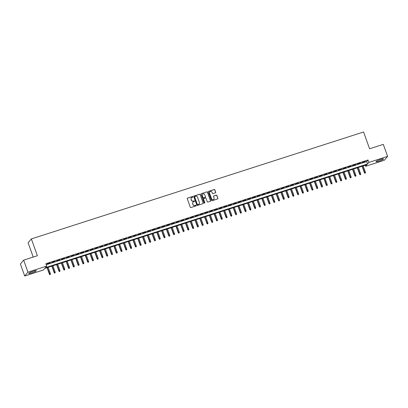 <?xml version="1.0" encoding="UTF-8"?>
<svg xmlns="http://www.w3.org/2000/svg" width="408" height="408" viewBox="0 0 408 408"><rect width="100%" height="100%" fill="white"/><g stroke="black" fill="none" stroke-linecap="round" stroke-linejoin="round"><path stroke-width="0.61" d="M192.984 196.727A0.352 0.342 40 0 0 192.535 196.503L187.558 198.109A0.505 0.49 40 0 0 187.257 198.732L190.296 207.213A0.505 0.49 40 0 0 190.934 207.534L195.911 205.933A0.352 0.342 40 0 0 196.121 205.494A0.352 0.342 40 0 0 195.677 205.27L195.029 205.479A1.617 1.561 40 0 1 192.989 204.454L192.739 203.745A1.617 1.561 40 0 1 193.698 201.756L194.341 201.547A0.352 0.342 40 0 0 194.55 201.113A0.352 0.342 40 0 0 194.106 200.889L193.463 201.093A1.617 1.561 40 0 1 191.423 200.068L191.168 199.364A1.617 1.561 40 0 1 192.127 197.37L192.775 197.166A0.352 0.342 40 0 0 192.984 196.727M192.877 197.11A0.352 0.342 40 0 0 192.449 196.61L187.471 198.212A0.505 0.49 40 0 0 187.298 198.308M196.013 205.877A0.352 0.342 40 0 0 195.585 205.377L195.029 205.479M194.448 201.491A0.352 0.342 40 0 0 194.019 200.991L193.463 201.093M379.083 161.124A4.014 0.551 -19.7 0 1 375.987 161.66A4.014 0.551 -19.7 0 1 380.455 159.492A4.014 0.551 -19.7 0 1 383.551 158.952A4.014 0.551 -19.7 0 1 379.083 161.124M31.844 272.901A4.014 0.551 -19.7 0 1 28.749 273.436A4.014 0.551 -19.7 0 1 33.216 271.269A4.014 0.551 -19.7 0 1 36.312 270.728A4.014 0.551 -19.7 0 1 31.844 272.901M215.383 192.856A0.505 0.49 40 0 0 215.684 192.234L214.832 189.853A0.505 0.49 40 0 0 214.195 189.531L208.666 191.311A0.505 0.49 40 0 0 208.366 191.933L211.4 200.42A0.505 0.49 40 0 0 212.038 200.741L217.566 198.961A0.505 0.49 40 0 0 217.867 198.339L216.837 195.463A0.505 0.49 40 0 0 216.199 195.141L213.833 195.901A0.505 0.49 40 0 0 213.537 196.523L214.047 197.951A1.351 1.306 40 0 1 212.573 199.65A1.351 1.306 40 0 1 211.538 198.757L209.539 193.173A1.351 1.306 40 0 1 211.013 191.474A1.351 1.306 40 0 1 212.048 192.367L212.379 193.295A0.505 0.49 40 0 0 213.017 193.616L215.383 192.856M24.699 276.017L20.4 264.017L23.654 260.141L37.378 255.724L31.36 238.92L363.564 131.983L369.582 148.787L383.301 144.371L387.6 156.371L384.346 160.247L365.614 166.275L366.93 164.704L44.752 268.418L43.432 269.989L24.699 276.017L27.953 272.146L46.685 266.113L45.364 267.684L367.547 163.975L368.868 162.404L387.6 156.371M23.654 260.141L27.953 272.146M46.196 264.741L366.685 161.573L368.006 160.002L45.823 263.716L46.685 266.113M368.006 160.002L368.868 162.404M200.262 194.545A0.505 0.49 40 0 0 199.624 194.223L194.096 196.003A0.505 0.49 40 0 0 193.795 196.625L196.829 205.107A0.505 0.49 40 0 0 197.467 205.428L202.995 203.648A0.505 0.49 40 0 0 203.296 203.026L200.17 194.647A0.505 0.49 40 0 0 199.532 194.33L194.004 196.11A0.505 0.49 40 0 0 193.836 196.207M201.379 193.657L206.907 191.877A0.505 0.49 40 0 1 207.544 192.199L210.584 200.68A0.505 0.49 40 0 1 210.283 201.302L207.917 202.067A0.505 0.49 40 0 1 207.279 201.746L206.045 198.303A0.505 0.49 40 0 0 205.413 197.987L203.842 198.492A0.505 0.49 40 0 0 203.541 199.114L204.821 202.694A0.352 0.342 40 0 1 204.439 203.138A0.352 0.342 40 0 1 204.168 202.904L201.078 194.279A0.505 0.49 40 0 1 201.379 193.657L206.907 191.877M50.199 262.859L47.114 264.042L50.199 262.859M54.973 261.324L51.887 262.507L54.973 261.324M59.747 259.784L56.661 260.972L59.747 259.784M64.52 258.249L61.435 259.432L64.52 258.249M69.294 256.714L66.208 257.897L69.294 256.714M74.067 255.179L70.982 256.362L74.067 255.179M78.836 253.638L75.755 254.827L78.836 253.638M83.609 252.103L80.529 253.286L83.609 252.103M88.383 250.568L85.303 251.751L88.383 250.568M93.157 249.033L90.076 250.216L93.157 249.033M97.93 247.493L94.845 248.676L97.93 247.493M102.704 245.958L99.618 247.141L102.704 245.958M107.477 244.423L104.392 245.606L107.477 244.423M112.251 242.888L109.166 244.071L112.251 242.888M117.025 241.347L113.939 242.531L117.025 241.347M121.793 239.812L118.713 240.995L121.793 239.812M126.567 238.277L123.486 239.46L126.567 238.277M131.34 236.737L128.26 237.925L131.34 236.737M136.114 235.202L133.034 236.385L136.114 235.202M140.887 233.667L137.802 234.85L140.887 233.667M145.661 232.132L142.576 233.315L145.661 232.132M150.435 230.591L147.349 231.775L150.435 230.591M155.208 229.056L152.123 230.239L155.208 229.056M159.982 227.521L156.896 228.704L159.982 227.521M164.756 225.986L161.67 227.169L164.756 225.986M169.524 224.446L166.444 225.629L169.524 224.446M174.298 222.911L171.217 224.094L174.298 222.911M179.071 221.376L175.991 222.559L179.071 221.376M183.845 219.841L180.759 221.024L183.845 219.841M188.618 218.3L185.533 219.484L188.618 218.3M193.392 216.765L190.306 217.949L193.392 216.765M198.166 215.23L195.08 216.413L198.166 215.23M202.939 213.69L199.854 214.878L202.939 213.69M207.713 212.155L204.627 213.338L207.713 212.155M212.481 210.62L209.401 211.803L212.481 210.62M217.255 209.085L214.174 210.268L217.255 209.085M222.029 207.544L218.948 208.728L222.029 207.544M226.802 206.009L223.717 207.193L226.802 206.009M231.576 204.474L228.49 205.657L231.576 204.474M236.349 202.939L233.264 204.122L236.349 202.939M241.123 201.399L238.037 202.582L241.123 201.399M245.897 199.864L242.811 201.047L245.897 199.864M250.67 198.329L247.585 199.512L250.67 198.329M255.439 196.794L252.358 197.977L255.439 196.794M260.212 195.254L257.132 196.437L260.212 195.254M264.986 193.718L261.905 194.902L264.986 193.718M269.759 192.183L266.674 193.367L269.759 192.183M274.533 190.643L271.447 191.831L274.533 190.643M279.307 189.108L276.221 190.291L279.307 189.108M284.08 187.573L280.995 188.756L284.08 187.573M288.854 186.038L285.768 187.221L288.854 186.038M293.627 184.498L290.542 185.681L293.627 184.498M298.396 182.963L295.315 184.146L298.396 182.963M303.17 181.427L300.089 182.611L303.17 181.427M307.943 179.892L304.863 181.076L307.943 179.892M312.717 178.352L309.636 179.535L312.717 178.352M317.49 176.817L314.405 178L317.49 176.817M322.264 175.282L319.178 176.465L322.264 175.282M327.038 173.742L323.952 174.93L327.038 173.742M331.811 172.207L328.726 173.39L331.811 172.207M336.585 170.671L333.499 171.855L336.585 170.671M341.353 169.136L338.273 170.32L341.353 169.136M346.127 167.596L343.046 168.785L346.127 167.596M350.9 166.061L347.82 167.244L350.9 166.061M355.674 164.526L352.594 165.709L355.674 164.526M360.448 162.991L357.362 164.174L360.448 162.991M362.136 162.634L365.221 161.451L362.136 162.634M31.36 238.92L28.106 242.796L33.216 257.065M365.247 165.25L365.614 166.275M366.685 161.573L367.547 163.975M191.388 197.895A1.617 1.561 40 0 0 191.082 199.466L191.168 199.364M193.372 201.2A1.617 1.561 40 0 1 191.337 200.175L191.082 199.466M192.959 202.276A1.617 1.561 40 0 0 192.653 203.852L192.739 203.745M194.942 205.581A1.617 1.561 40 0 1 192.902 204.556L192.653 203.852M203.169 203.551A0.505 0.49 40 0 0 203.209 203.133L200.17 194.647M194.846 196.498A0.352 0.342 40 0 0 194.636 196.931L197.304 204.377A0.352 0.342 40 0 0 197.747 204.602L198.426 204.382A1.617 1.561 40 0 0 199.385 202.394L197.564 197.304A1.617 1.561 40 0 0 195.524 196.279L194.846 196.498M194.657 196.656A0.352 0.342 40 0 0 194.55 197.039L194.636 196.931M199.079 203.969A1.617 1.561 40 0 1 198.339 204.49L197.661 204.709A0.352 0.342 40 0 1 197.212 204.484L194.55 197.039M210.451 201.205A0.505 0.49 40 0 0 210.492 200.787L207.458 192.306A0.505 0.49 40 0 0 206.82 191.984M203.582 198.691A0.505 0.49 40 0 0 203.454 199.216L204.821 202.694M204.719 203.077A0.352 0.342 40 0 0 204.734 202.796M204.77 194.733A1.351 1.306 40 0 0 202.48 194.269A1.351 1.306 40 0 0 202.261 195.544L202.97 197.508A0.505 0.49 40 0 0 203.602 197.829L205.173 197.324A0.505 0.49 40 0 0 205.474 196.702L204.77 194.733M202.439 194.32A1.351 1.306 40 0 0 202.174 195.646L202.261 195.544M205.346 197.227A0.505 0.49 40 0 1 205.086 197.431L203.516 197.936A0.505 0.49 40 0 1 202.878 197.615L202.174 195.646M209.717 191.954A1.351 1.306 40 0 0 209.452 193.28L209.539 193.173M213.782 199.277A1.351 1.306 40 0 1 211.451 198.864L209.452 193.28M217.739 198.864A0.505 0.49 40 0 0 217.78 198.441L216.75 195.565A0.505 0.49 40 0 0 216.113 195.248L213.746 196.008A0.505 0.49 40 0 0 213.578 196.105M215.552 192.76A0.505 0.49 40 0 0 215.592 192.336L214.741 189.96A0.505 0.49 40 0 0 214.103 189.638L208.575 191.418A0.505 0.49 40 0 0 208.406 191.515M49.832 274.655L50.398 274.395L49.832 274.655L49.383 274.13L50.398 273.666L48.129 267.332M49.919 274.548L47.272 267.607M49.383 274.13L47.068 267.673M50.398 273.666L50.398 274.395M54.606 273.115L55.172 272.86L54.606 273.115L54.157 272.595L55.172 272.131L52.902 265.792M54.692 273.013L52.045 266.072M54.157 272.595L51.842 266.133M55.172 272.131L55.172 272.86M59.379 271.58L59.945 271.32L59.379 271.58L58.931 271.06L59.945 270.596L57.676 264.257M59.466 271.473L56.819 264.532M58.931 271.06L56.615 264.598M59.945 270.596L59.945 271.32M64.153 270.045L64.714 269.785L64.153 270.045L63.699 269.525L64.719 269.056L62.45 262.721M64.24 269.938L61.593 262.997M63.699 269.525L61.389 263.063M64.719 269.056L64.714 269.785M68.927 268.505L69.487 268.25L68.927 268.505L68.473 267.985L69.493 267.52L67.223 261.186M69.013 268.403L66.361 261.462M68.473 267.985L66.162 261.528M69.493 267.52L69.487 268.25M73.695 266.97L74.261 266.715L73.695 266.97L73.246 266.45L74.266 265.985L71.997 259.646M73.787 266.868L71.135 259.921M73.246 266.45L70.936 259.988M74.266 265.985L74.261 266.715M78.469 265.435L79.035 265.175L78.469 265.435L78.02 264.914L79.04 264.45L76.77 258.111M78.56 265.327L75.908 258.386M78.02 264.914L75.709 258.453M79.04 264.45L79.035 265.175M83.242 263.9L83.808 263.639L83.242 263.9L82.793 263.379L83.813 262.91L81.544 256.576M83.329 263.792L80.682 256.851M82.793 263.379L80.478 256.918M83.813 262.91L83.808 263.639M88.016 262.359L88.582 262.104L88.016 262.359L87.567 261.839L88.582 261.375L86.312 255.036M88.103 262.257L85.456 255.316M87.567 261.839L85.252 255.377M88.582 261.375L88.582 262.104M92.789 260.824L93.356 260.564L92.789 260.824L92.341 260.304L93.356 259.84L91.086 253.501M92.876 260.722L90.229 253.776M92.341 260.304L90.025 253.842M93.356 259.84L93.356 260.564M97.563 259.289L98.129 259.029L97.563 259.289L97.114 258.769L98.129 258.305L95.86 251.966M97.65 259.182L95.003 252.241M97.114 258.769L94.799 252.307M98.129 258.305L98.129 259.029M102.337 257.754L102.903 257.494L102.337 257.754L101.888 257.229L102.903 256.765L100.633 250.43M102.423 257.647L99.776 250.706M101.888 257.229L99.572 250.772M102.903 256.765L102.903 257.494M107.11 256.214L107.671 255.959L107.11 256.214L106.656 255.694L107.676 255.23L105.407 248.89M107.197 256.112L104.55 249.171M106.656 255.694L104.346 249.232M107.676 255.23L107.671 255.959M111.884 254.679L112.445 254.419L111.884 254.679L111.43 254.159L112.45 253.694L110.18 247.355M111.971 254.577L109.319 247.631M111.43 254.159L109.12 247.697M112.45 253.694L112.445 254.419M116.652 253.144L117.218 252.884L116.652 253.144L116.204 252.623L117.224 252.154L114.954 245.82M116.744 253.036L114.092 246.095M116.204 252.623L113.893 246.162M117.224 252.154L117.218 252.884M121.426 251.609L121.992 251.348L121.426 251.609L120.977 251.083L121.997 250.619L119.728 244.285M121.518 251.501L118.866 244.56M120.977 251.083L118.667 244.627M121.997 250.619L121.992 251.348M126.2 250.068L126.766 249.813L126.2 250.068L125.751 249.548L126.771 249.084L124.501 242.745M126.286 249.966L123.639 243.025M125.751 249.548L123.435 243.086M126.771 249.084L126.766 249.813M130.973 248.533L131.539 248.273L130.973 248.533L130.524 248.013L131.539 247.549L129.275 241.21M131.06 248.426L128.413 241.485M130.524 248.013L128.209 241.551M131.539 247.549L131.539 248.273M135.747 246.998L136.313 246.738L135.747 246.998L135.298 246.478L136.313 246.009L134.043 239.674M135.833 246.891L133.186 239.95M135.298 246.478L132.983 240.016M136.313 246.009L136.313 246.738M140.52 245.458L141.086 245.203L140.52 245.458L140.071 244.938L141.086 244.474L138.817 238.139M140.607 245.356L137.96 238.415M140.071 244.938L137.756 238.481M141.086 244.474L141.086 245.203M145.294 243.923L145.86 243.668L145.294 243.923L144.845 243.403L145.86 242.939L143.591 236.599M145.381 243.821L142.734 236.875M144.845 243.403L142.53 236.941M145.86 242.939L145.86 243.668M150.067 242.388L150.629 242.128L150.067 242.388L149.619 241.868L150.634 241.403L148.364 235.064M150.154 242.281L147.507 235.339M149.619 241.868L147.303 235.406M150.634 241.403L150.629 242.128M154.841 240.853L155.402 240.593L154.841 240.853L154.387 240.332L155.407 239.863L153.138 233.529M154.928 240.746L152.281 233.804M154.387 240.332L152.077 233.871M155.407 239.863L155.402 240.593M159.61 239.312L160.176 239.057L159.61 239.312L159.161 238.792L160.181 238.328L157.911 231.989M159.701 239.21L157.049 232.269M159.161 238.792L156.851 232.331M160.181 238.328L160.176 239.057M164.383 237.777L164.949 237.517L164.383 237.777L163.934 237.257L164.954 236.793L162.685 230.454M164.475 237.675L161.823 230.729M163.934 237.257L161.624 230.795M164.954 236.793L164.949 237.517M169.157 236.242L169.723 235.982L169.157 236.242L168.708 235.722L169.728 235.258L167.459 228.919M169.244 236.135L166.597 229.194M168.708 235.722L166.393 229.26M169.728 235.258L169.723 235.982M173.93 234.707L174.496 234.447L173.93 234.707L173.482 234.182L174.496 233.718L172.232 227.384M174.017 234.6L171.37 227.659M173.482 234.182L171.166 227.725M174.496 233.718L174.496 234.447M178.704 233.167L179.27 232.912L178.704 233.167L178.255 232.647L179.27 232.183L177.001 225.843M178.791 233.065L176.144 226.124M178.255 232.647L175.94 226.185M179.27 232.183L179.27 232.912M183.478 231.632L184.044 231.372L183.478 231.632L183.029 231.112L184.044 230.648L181.774 224.308M183.564 231.53L180.917 224.584M183.029 231.112L180.713 224.65M184.044 230.648L184.044 231.372M188.251 230.097L188.817 229.837L188.251 230.097L187.802 229.576L188.817 229.107L186.548 222.773M188.338 229.99L185.691 223.049M187.802 229.576L185.487 223.115M188.817 229.107L188.817 229.837M193.025 228.562L193.591 228.302L193.025 228.562L192.576 228.036L193.591 227.572L191.321 221.238M193.111 228.454L190.465 221.513M192.576 228.036L190.261 221.58M193.591 227.572L193.591 228.302M197.798 227.021L198.359 226.766L197.798 227.021L197.345 226.501L198.364 226.037L196.095 219.698M197.885 226.919L195.238 219.978M197.345 226.501L195.034 220.04M198.364 226.037L198.359 226.766M202.567 225.486L203.133 225.226L202.567 225.486L202.118 224.966L203.138 224.502L200.869 218.163M202.659 225.379L200.007 218.438M202.118 224.966L199.808 218.504M203.138 224.502L203.133 225.226M207.341 223.951L207.907 223.691L207.341 223.951L206.892 223.431L207.912 222.962L205.642 216.628M207.432 223.844L204.78 216.903M206.892 223.431L204.581 216.969M207.912 222.962L207.907 223.691M212.114 222.411L212.68 222.156L212.114 222.411L211.665 221.891L212.685 221.427L210.416 215.093M212.201 222.309L209.554 215.368M211.665 221.891L209.355 215.434M212.685 221.427L212.68 222.156M216.888 220.876L217.454 220.621L216.888 220.876L216.439 220.356L217.454 219.892L215.189 213.552M216.974 220.774L214.328 213.828M216.439 220.356L214.124 213.894M217.454 219.892L217.454 220.621M221.661 219.341L222.227 219.081L221.661 219.341L221.213 218.821L222.227 218.356L219.958 212.017M221.748 219.234L219.101 212.293M221.213 218.821L218.897 212.359M222.227 218.356L222.227 219.081M226.435 217.806L227.001 217.546L226.435 217.806L225.986 217.286L227.001 216.816L224.731 210.482M226.522 217.699L223.875 210.757M225.986 217.286L223.671 210.824M227.001 216.816L227.001 217.546M231.209 216.266L231.775 216.011L231.209 216.266L230.76 215.745L231.775 215.281L229.505 208.942M231.295 216.164L228.648 209.222M230.76 215.745L228.444 209.284M231.775 215.281L231.775 216.011M235.982 214.73L236.548 214.47L235.982 214.73L235.533 214.21L236.548 213.746L234.279 207.407M236.069 214.628L233.422 207.682M235.533 214.21L233.218 207.749M236.548 213.746L236.548 214.47M240.756 213.195L241.317 212.935L240.756 213.195L240.302 212.675L241.322 212.211L239.052 205.872M240.842 213.088L238.196 206.147M240.302 212.675L237.992 206.213M241.322 212.211L241.317 212.935M245.524 211.66L246.09 211.4L245.524 211.66L245.075 211.135L246.095 210.671L243.826 204.337M245.616 211.553L242.964 204.612M245.075 211.135L242.765 204.678M246.095 210.671L246.09 211.4M250.298 210.12L250.864 209.865L250.298 210.12L249.849 209.6L250.869 209.136L248.6 202.796M250.39 210.018L247.738 203.077M249.849 209.6L247.539 203.138M250.869 209.136L250.864 209.865M255.071 208.585L255.638 208.325L255.071 208.585L254.623 208.065L255.643 207.601L253.373 201.261M255.163 208.478L252.511 201.537M254.623 208.065L252.312 201.603M255.643 207.601L255.638 208.325M259.845 207.05L260.411 206.79L259.845 207.05L259.396 206.53L260.411 206.06L258.147 199.726M259.932 206.943L257.285 200.002M259.396 206.53L257.081 200.068M260.411 206.06L260.411 206.79M264.619 205.51L265.185 205.255L264.619 205.51L264.17 204.989L265.185 204.525L262.915 198.191M264.705 205.408L262.058 198.466M264.17 204.989L261.854 198.533M265.185 204.525L265.185 205.255M269.392 203.975L269.958 203.72L269.392 203.975L268.943 203.454L269.958 202.99L267.689 196.651M269.479 203.873L266.832 196.931M268.943 203.454L266.628 196.993M269.958 202.99L269.958 203.72M274.166 202.439L274.732 202.179L274.166 202.439L273.717 201.919L274.732 201.455L272.462 195.116M274.252 202.332L271.606 195.391M273.717 201.919L271.402 195.458M274.732 201.455L274.732 202.179M278.939 200.904L279.505 200.644L278.939 200.904L278.491 200.384L279.505 199.915L277.236 193.581M279.026 200.797L276.379 193.856M278.491 200.384L276.175 193.922M279.505 199.915L279.505 200.644M283.713 199.364L284.274 199.109L283.713 199.364L283.259 198.844L284.279 198.38L282.01 192.041M283.8 199.262L281.153 192.321M283.259 198.844L280.949 192.382M284.279 198.38L284.274 199.109M288.481 197.829L289.048 197.569L288.481 197.829L288.033 197.309L289.053 196.845L286.783 190.505M288.573 197.727L285.921 190.781M288.033 197.309L285.722 190.847M289.053 196.845L289.048 197.569M293.255 196.294L293.821 196.034L293.255 196.294L292.806 195.774L293.826 195.31L291.557 188.97M293.347 196.187L290.695 189.246M292.806 195.774L290.496 189.312M293.826 195.31L293.821 196.034M298.029 194.759L298.595 194.499L298.029 194.759L297.58 194.234L298.6 193.769L296.33 187.435M298.12 194.652L295.469 187.711M297.58 194.234L295.27 187.777M298.6 193.769L298.595 194.499M302.802 193.219L303.368 192.964L302.802 193.219L302.353 192.698L303.374 192.234L301.104 185.895M302.889 193.117L300.242 186.175M302.353 192.698L300.038 186.237M303.374 192.234L303.368 192.964M307.576 191.684L308.142 191.423L307.576 191.684L307.127 191.163L308.142 190.699L305.873 184.36M307.663 191.582L305.016 184.635M307.127 191.163L304.812 184.702M308.142 190.699L308.142 191.423M312.35 190.148L312.916 189.888L312.35 190.148L311.901 189.628L312.916 189.164L310.646 182.825M312.436 190.041L309.789 183.1M311.901 189.628L309.585 183.166M312.916 189.164L312.916 189.888M317.123 188.613L317.689 188.353L317.123 188.613L316.674 188.088L317.689 187.624L315.42 181.29M317.21 188.506L314.563 181.565M316.674 188.088L314.359 181.631M317.689 187.624L317.689 188.353M321.897 187.073L322.463 186.818L321.897 187.073L321.448 186.553L322.463 186.089L320.193 179.749M321.983 186.971L319.337 180.03M321.448 186.553L319.132 180.091M322.463 186.089L322.463 186.818M326.67 185.538L327.231 185.278L326.67 185.538L326.216 185.018L327.236 184.554L324.967 178.214M326.757 185.431L324.11 178.49M326.216 185.018L323.906 178.556M327.236 184.554L327.231 185.278M331.444 184.003L332.005 183.743L331.444 184.003L330.99 183.483L332.01 183.014L329.74 176.679M331.531 183.896L328.879 176.955M330.99 183.483L328.68 177.021M332.01 183.014L332.005 183.743M336.212 182.463L336.779 182.208L336.212 182.463L335.764 181.942L336.784 181.478L334.514 175.144M336.304 182.361L333.652 175.42M335.764 181.942L333.453 175.486M336.784 181.478L336.779 182.208M340.986 180.928L341.552 180.673L340.986 180.928L340.537 180.407L341.557 179.943L339.288 173.604M341.078 180.826L338.426 173.879M340.537 180.407L338.227 173.946M341.557 179.943L341.552 180.673M345.76 179.393L346.326 179.132L345.76 179.393L345.311 178.872L346.331 178.408L344.061 172.069M345.846 179.285L343.199 172.344M345.311 178.872L342.995 172.411M346.331 178.408L346.326 179.132M350.533 177.857L351.099 177.597L350.533 177.857L350.084 177.337L351.099 176.868L348.83 170.534M350.62 177.75L347.973 170.809M350.084 177.337L347.769 170.876M351.099 176.868L351.099 177.597M355.307 176.317L355.873 176.062L355.307 176.317L354.858 175.797L355.873 175.333L353.603 168.994M355.394 176.215L352.747 169.274M354.858 175.797L352.543 169.335M355.873 175.333L355.873 176.062M360.08 174.782L360.647 174.522L360.08 174.782L359.632 174.262L360.647 173.798L358.377 167.459M360.167 174.68L357.52 167.734M359.632 174.262L357.316 167.8M360.647 173.798L360.647 174.522M364.854 173.247L365.42 172.987L364.854 173.247L364.405 172.727L365.42 172.263L363.151 165.923M364.941 173.14L362.294 166.199M364.405 172.727L362.09 166.265M365.42 172.263L365.42 172.987"/></g></svg>
